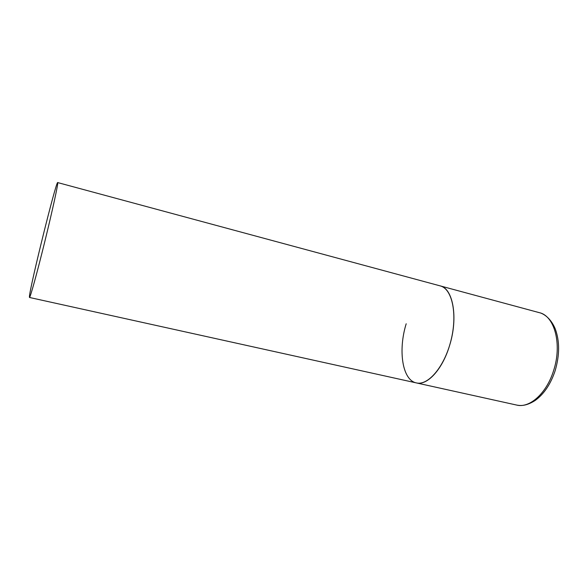 <?xml version="1.0" encoding="UTF-8"?>
<svg xmlns="http://www.w3.org/2000/svg" width="588" height="588" viewBox="0 0 588 588"><rect width="100%" height="100%" fill="white"/><g stroke="black" fill="none" stroke-linecap="round" stroke-linejoin="round"><path stroke-width="0.88" d="M57.69 182.53C56.147 180.957 30.128 286.033 29.429 296.536L29.481 297.469C30.128 298.138 37.11 272.876 44.806 241.587C52.501 210.306 58.337 183.449 57.734 182.589L539.343 312.669C554.55 315.829 562.356 344.37 553.573 370.683C546.575 393.423 529.538 408.447 516.668 405.066L416.333 382.906C427.961 385.868 444.249 367.059 450.842 341.011C457.574 315.006 452.51 289.884 441.044 286.15L440.14 285.871C453.017 288.333 458.405 317.623 449.6 345.465C442.499 369.492 427.16 385.875 416.333 382.906C402.265 380.193 397.951 350.272 406.19 323.767M516.668 405.066C519.307 405.551 525.319 406.771 535.124 400.501C543.929 394.122 550.581 384.273 555.072 370.954M539.343 312.669C541.864 313.125 550.125 316.55 555.293 328.993C559.754 341.246 559.695 355.167 555.131 370.763M416.333 382.906L29.481 297.469"/></g></svg>
